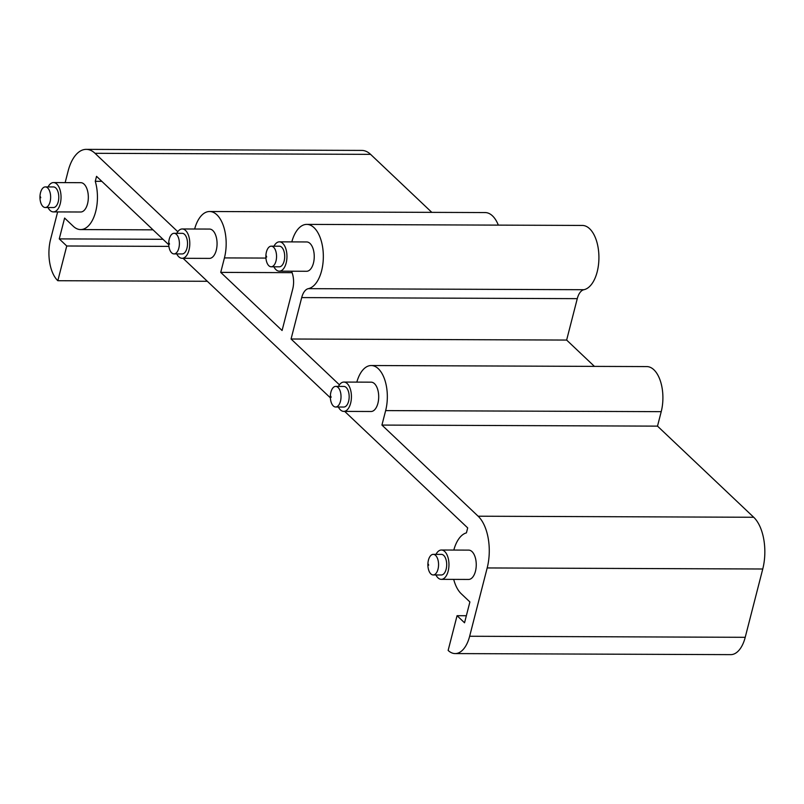<?xml version="1.0" encoding="UTF-8"?>
<svg xmlns="http://www.w3.org/2000/svg" width="804" height="804" viewBox="0 0 804 804"><rect width="100%" height="100%" fill="white"/><g stroke="black" fill="none" stroke-linecap="round" stroke-linejoin="round"><path stroke-width="1.21" d="M177.795 231.713L95.013 153.303A38.672 20.05 90.2 0 0 86.239 149.363L361.81 150.418A38.672 20.05 90.2 0 1 370.584 154.358L95.013 153.303M65.154 182.619L68.129 171.021A38.672 20.05 90.2 0 1 86.239 149.363M57.637 211.914L50.592 239.331A30.934 16.04 90.2 0 0 57.828 280.717L207.342 281.289M168.9 246.386L66.742 245.994L57.828 280.717M66.742 245.994L59.265 238.899L64.611 218.065L73.295 226.286A32.23 16.713 90.2 0 0 80.601 229.572L153.031 229.843M168.739 244.728L96.54 176.337L95.264 181.302A32.23 16.713 90.2 0 1 80.601 229.572M183.061 258.295L330.374 397.829M344.695 411.397L467.697 527.906L466.42 532.871A32.23 16.713 90.2 0 0 453.818 550.067M466.36 615.733L457.064 615.693L464.541 622.788L469.898 601.945L461.215 593.724A32.23 16.713 90.2 0 1 453.707 579.393M457.064 615.693L448.14 650.426A30.934 16.04 90.2 0 0 455.154 653.582L730.736 654.637A30.934 16.04 90.2 0 0 745.218 637.311L762.755 569.001L487.184 567.946L469.647 636.255A30.934 16.04 90.2 0 1 455.154 653.582M356.825 382.121A31.306 16.231 90.2 0 1 371.227 365.529A31.306 16.231 90.2 0 1 385.649 410.603L381.93 425.075L478.139 516.208A38.672 20.05 90.2 0 1 487.184 567.946M291.812 241.893A32.23 16.713 90.2 0 1 306.766 224.386L582.337 225.442A32.23 16.713 90.2 0 1 597.181 271.842A32.23 16.713 90.2 0 1 583.905 289.711A16.11 8.352 90.2 0 0 577.272 298.646L301.701 297.591L291.068 339.007L339.429 384.814M301.701 297.591A16.11 8.352 90.2 0 1 308.334 288.656L583.905 289.711M306.766 224.386A32.23 16.713 90.2 0 1 321.6 270.787A32.23 16.713 90.2 0 1 308.334 288.656M194.648 229.019A32.23 16.713 90.2 0 1 209.593 211.512A32.23 16.713 90.2 0 1 224.437 257.913L220.728 272.385L282.083 330.504L292.716 289.088A16.11 8.352 90.2 0 0 292.375 273.531A32.23 16.713 90.2 0 1 291.701 271.219M273.983 246.185A14.663 7.598 90.2 0 1 274.998 244.537A14.663 7.598 90.2 0 1 279.41 241.843L306.696 241.954A14.663 7.598 90.2 0 1 313.902 252.185A14.663 7.598 90.2 0 1 310.997 268.586A14.663 7.598 90.2 0 1 306.585 271.28L279.3 271.169A14.663 7.598 90.2 0 1 273.903 266.787M338.454 386.412A14.663 7.598 90.2 0 1 339.469 384.754A14.663 7.598 90.2 0 1 343.881 382.071L371.167 382.171A14.663 7.598 90.2 0 1 378.362 392.412A14.663 7.598 90.2 0 1 375.458 408.804A14.663 7.598 90.2 0 1 371.046 411.497L343.77 411.397A14.663 7.598 90.2 0 1 338.373 407.015M435.989 554.358A14.663 7.598 90.2 0 1 437.004 552.71A14.663 7.598 90.2 0 1 441.416 550.016L468.702 550.117A14.663 7.598 90.2 0 1 475.908 560.358A14.663 7.598 90.2 0 1 473.003 576.759A14.663 7.598 90.2 0 1 468.591 579.443L441.306 579.342A14.663 7.598 90.2 0 1 435.919 574.96M176.82 233.311A14.663 7.598 90.2 0 1 177.835 231.652A14.663 7.598 90.2 0 1 182.247 228.969L209.532 229.07A14.663 7.598 90.2 0 1 216.728 239.311A14.663 7.598 90.2 0 1 213.824 255.712A14.663 7.598 90.2 0 1 209.412 258.396L182.136 258.295A14.663 7.598 90.2 0 1 176.739 253.913M48.069 186.92A14.663 7.598 90.2 0 1 49.084 185.262A14.663 7.598 90.2 0 1 53.496 182.578L80.782 182.679A14.663 7.598 90.2 0 1 87.988 192.92A14.663 7.598 90.2 0 1 85.083 209.321A14.663 7.598 90.2 0 1 80.671 212.005L53.386 211.904A14.663 7.598 90.2 0 1 47.989 207.522M209.593 211.512L485.164 212.568A32.23 16.713 90.2 0 1 498.339 225.12M577.272 298.646L566.639 340.062L594.427 366.383M371.227 365.529L646.798 366.584A31.306 16.231 90.2 0 1 661.22 411.658L657.501 426.13L753.71 517.263A38.672 20.05 90.2 0 1 762.755 569.001M431.808 212.356L370.584 154.358M163.001 239.301L59.265 238.899M95.264 181.302L101.806 181.332M657.501 426.13L381.93 425.075M566.639 340.062L291.068 339.007M292.103 272.656L220.728 272.385M48.361 205.623A10.301 5.337 90.2 0 1 45.265 207.512A10.301 5.337 90.2 0 1 40.2 200.317A10.301 5.337 90.2 0 1 42.24 188.799A10.301 5.337 90.2 0 1 45.336 186.91A10.301 5.337 90.2 0 1 50.401 194.096A10.301 5.337 90.2 0 1 48.361 205.623M40.763 197.754L40.351 196.628L40.763 197.754M45.336 186.91L53.486 186.94A10.301 5.337 90.2 0 1 58.541 194.126A10.301 5.337 90.2 0 1 56.501 205.653A10.301 5.337 90.2 0 1 53.406 207.543L45.265 207.512M53.496 182.578A14.663 7.598 90.2 0 1 60.702 192.809A14.663 7.598 90.2 0 1 57.798 209.211A14.663 7.598 90.2 0 1 53.386 211.904M177.111 252.014A10.301 5.337 90.2 0 1 174.006 253.903A10.301 5.337 90.2 0 1 168.951 246.707A10.301 5.337 90.2 0 1 170.991 235.19A10.301 5.337 90.2 0 1 174.086 233.301A10.301 5.337 90.2 0 1 179.151 240.486A10.301 5.337 90.2 0 1 177.111 252.014M169.513 244.145L169.101 243.019L169.513 244.145M174.086 233.301L182.227 233.331A10.301 5.337 90.2 0 1 187.292 240.517A10.301 5.337 90.2 0 1 185.252 252.044A10.301 5.337 90.2 0 1 182.156 253.933L174.006 253.903M182.247 228.969A14.663 7.598 90.2 0 1 189.453 239.2A14.663 7.598 90.2 0 1 186.548 255.602A14.663 7.598 90.2 0 1 182.136 258.295M430.16 556.237A10.301 5.337 90.2 0 1 433.266 554.348A10.301 5.337 90.2 0 1 438.321 561.534A10.301 5.337 90.2 0 1 436.281 573.061A10.301 5.337 90.2 0 1 433.185 574.95A10.301 5.337 90.2 0 1 428.12 567.755A10.301 5.337 90.2 0 1 430.16 556.237M428.271 564.066L428.683 565.192L428.271 564.066M433.266 554.348L441.406 554.378A10.301 5.337 90.2 0 1 446.461 561.564A10.301 5.337 90.2 0 1 444.421 573.091A10.301 5.337 90.2 0 1 441.326 574.981L433.185 574.95M441.416 550.016A14.663 7.598 90.2 0 1 448.622 560.247A14.663 7.598 90.2 0 1 445.717 576.649A14.663 7.598 90.2 0 1 441.306 579.342M332.625 388.282A10.301 5.337 90.2 0 1 335.72 386.392A10.301 5.337 90.2 0 1 340.785 393.588A10.301 5.337 90.2 0 1 338.745 405.115A10.301 5.337 90.2 0 1 335.64 407.005A10.301 5.337 90.2 0 1 330.585 399.809A10.301 5.337 90.2 0 1 332.625 388.282M330.735 396.121L331.147 397.246L330.735 396.121M335.72 386.392L343.861 386.433A10.301 5.337 90.2 0 1 348.926 393.618A10.301 5.337 90.2 0 1 346.886 405.146A10.301 5.337 90.2 0 1 343.79 407.035L335.64 407.005M343.881 382.071A14.663 7.598 90.2 0 1 351.087 392.302A14.663 7.598 90.2 0 1 348.182 408.703A14.663 7.598 90.2 0 1 343.77 411.397M274.275 264.888A10.301 5.337 90.2 0 1 271.179 266.777A10.301 5.337 90.2 0 1 266.114 259.591A10.301 5.337 90.2 0 1 268.154 248.064A10.301 5.337 90.2 0 1 271.26 246.175A10.301 5.337 90.2 0 1 276.315 253.371A10.301 5.337 90.2 0 1 274.275 264.888M266.677 257.019L266.265 255.893L266.677 257.019M271.26 246.175L279.4 246.205A10.301 5.337 90.2 0 1 284.455 253.401A10.301 5.337 90.2 0 1 282.415 264.918A10.301 5.337 90.2 0 1 279.32 266.807L271.179 266.777M279.41 241.843A14.663 7.598 90.2 0 1 286.616 252.084A14.663 7.598 90.2 0 1 283.712 268.486A14.663 7.598 90.2 0 1 279.3 271.169M469.647 636.255L745.218 637.311M478.139 516.208L753.71 517.263M661.22 411.658L385.649 410.603M265.933 258.074L224.437 257.913"/></g></svg>
